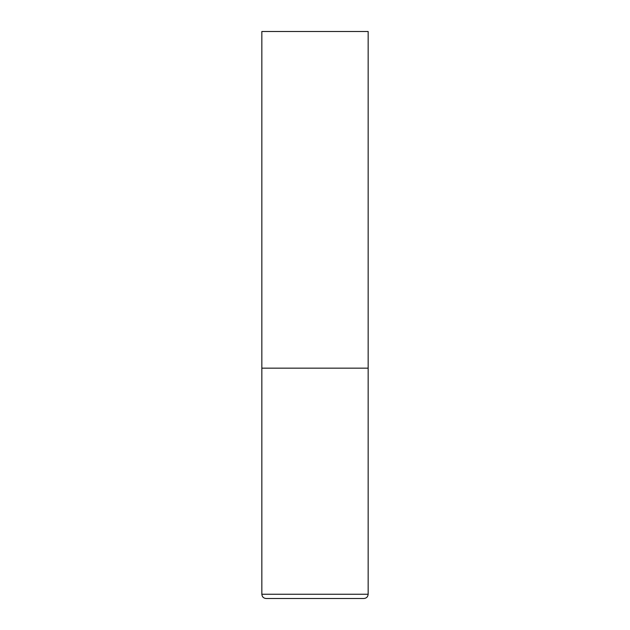 <?xml version="1.0" encoding="UTF-8"?>
<svg xmlns="http://www.w3.org/2000/svg" width="630" height="630" viewBox="0 0 630 630"><rect width="100%" height="100%" fill="white"/><g stroke="black" fill="none" stroke-linecap="round" stroke-linejoin="round"><path stroke-width="0.94" d="M368.156 594.247L368.156 368.156L261.844 368.156L368.156 368.156L368.156 31.5L261.844 31.5L261.844 594.247C262.096 596.831 263.513 598.248 266.096 598.5L363.904 598.5C366.487 598.248 367.904 596.831 368.156 594.247L261.844 594.247"/></g></svg>
